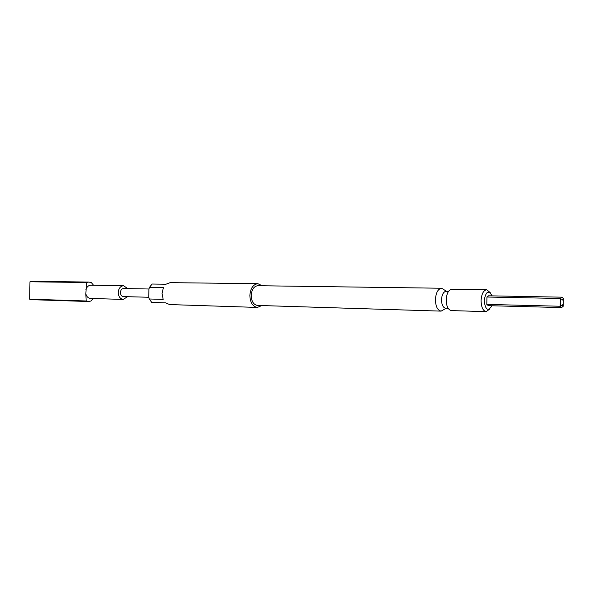 <?xml version="1.0" encoding="UTF-8"?>
<svg xmlns="http://www.w3.org/2000/svg" width="593" height="593" viewBox="0 0 593 593"><rect width="100%" height="100%" fill="white"/><g stroke="black" fill="none" stroke-linecap="round" stroke-linejoin="round"><path stroke-width="0.89" d="M560.244 302.363L561.104 299.317C562.364 298.449 563.083 299.48 563.268 302.393L563.35 298.531L561.867 297.175L560.326 298.472L560.17 306.247L486.801 304.402L488.365 305.677L561.63 307.574L563.194 306.262L563.268 302.393C562.965 305.321 562.194 306.322 560.971 305.41L560.244 302.363M163.179 299.383L162.059 293.483L163.401 287.62L149.495 287.383L148.895 289.162L148.739 297.189L149.28 298.991L163.179 299.383M149.28 298.991L151.719 302.415L165.617 302.853L169.657 304.565L257.347 307.433L261.75 305.565M127.695 288.613L123.559 285.715C120.423 286.071 118.659 288.324 118.259 292.482C118.496 296.611 120.157 298.924 123.255 299.413L127.51 296.7M85.844 294.002L86.496 282.513L29.969 281.779L29.65 299.183L86.155 300.985L85.844 294.002C86.689 296.759 88.261 298.242 90.566 298.457L123.255 299.413M262.195 285.767L257.881 283.699C253.152 284.336 250.483 288.257 249.861 295.447C250.194 302.608 252.692 306.603 257.347 307.433M446.47 291.282L441.637 288.242L257.866 285.707C253.937 286.234 251.721 289.488 251.202 295.47C251.484 301.422 253.552 304.735 257.429 305.425L441.125 311.125L446.084 308.301M441.637 288.242C437.997 288.865 435.922 292.653 435.41 299.606C435.64 306.514 437.545 310.354 441.125 311.125M448.56 291.319L446.114 291.282C443.423 291.741 441.889 294.558 441.511 299.724C441.681 304.861 443.082 307.715 445.736 308.286L448.182 308.36M486.683 289.74L451.91 289.236C448.56 289.821 446.655 293.357 446.181 299.843C446.388 306.292 448.138 309.872 451.429 310.591L486.193 311.644C482.976 310.917 481.271 307.241 481.079 300.621C481.546 293.965 483.414 290.34 486.683 289.74L490.241 292.623M489.87 308.923L486.193 311.644M492.123 295.87C488.484 289.732 485.837 291.333 484.162 300.681C485.445 310.028 488.017 311.725 491.901 305.766M148.761 297.263L123.351 296.589C121.521 296.307 120.542 294.951 120.409 292.512C120.638 290.066 121.684 288.739 123.529 288.532L148.939 288.999M561.867 297.175L488.588 295.803L486.949 297.026L486.801 304.402M123.559 285.715L90.862 285.203C88.535 285.322 86.889 286.753 85.926 289.503M29.969 281.779L32.319 281.356L88.861 282.053L91.352 282.631L93.561 285.248M93.279 298.538L91.011 301.022L88.431 301.511L86.155 300.985M88.861 282.053L86.496 282.513M29.65 299.183L31.903 299.68L88.431 301.511M257.881 283.699L170.147 282.646L165.966 284.225L152.067 284.04L149.495 287.383M560.17 306.247L561.63 307.574M486.949 297.026L560.326 298.472"/></g></svg>
